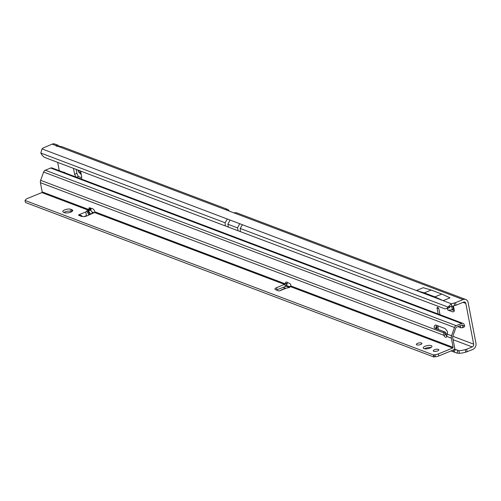 <?xml version="1.0" encoding="UTF-8"?>
<svg xmlns="http://www.w3.org/2000/svg" width="501" height="501" viewBox="0 0 501 501"><rect width="100%" height="100%" fill="white"/><g stroke="black" fill="none" stroke-linecap="round" stroke-linejoin="round"><path stroke-width="0.75" d="M64.923 172.82A3.062 1.415 -112.2 0 0 64.053 172.162A3.062 1.415 -112.2 0 0 63.439 172.144A3.062 1.415 -112.2 0 0 63.314 172.212M59.394 146.248L57.903 145.19L55.93 145.528L55.993 145.841M57.903 145.19L54.859 144.037A5.004 4.077 -69.3 0 0 52.198 144.119L55.93 145.528A3.338 1.171 -10.9 0 0 55.93 145.691A3.338 1.171 -10.9 0 0 56.469 146.173A3.338 1.171 -10.9 0 0 58.135 146.361L61.485 146.542L227.379 209.299A5.004 4.077 110.7 0 0 226.803 209.142L226.571 210.088M440.122 314.753A1.666 0.77 67.8 0 1 439.828 313.889L438.939 309.286A1.666 0.77 -112.2 0 0 437.736 307.407A1.666 0.77 -112.2 0 0 437.404 307.395A1.666 0.77 -112.2 0 0 437.129 308.597L438.168 314.014M445.984 308.679L448.314 308.115A11.128 5.643 -103.6 0 0 450.386 306.537L451.758 306.293L451.263 303.738L448.057 307.1A11.128 5.643 -103.6 0 1 445.984 308.679A11.128 5.643 -103.6 0 1 445.583 308.748L444.838 308.816L238.094 230.773L44.42 157.345L43.625 156.688A11.128 5.643 -103.6 0 1 40.813 153.049L42.015 148.922A11.128 3.895 -10.9 0 1 43.643 147.764L52.198 144.119M76.572 177.229L78.363 176.496L76.891 173.377L76.108 169.332M78.363 176.496L81.613 177.723M467.114 351.783L466.619 349.228L465.254 349.623A11.128 3.895 169.1 0 1 458.91 350.756L459.404 353.311A11.128 3.895 169.1 0 0 465.748 352.178L472.725 349.498A5.004 4.077 -69.3 0 0 475.95 343.216L468.109 302.491A5.004 4.077 110.7 0 0 465.767 299.479A5.004 4.077 110.7 0 0 463.112 299.56L455.515 302.654L456.004 305.215L454.639 305.61A11.128 3.895 -10.9 0 1 451.758 306.293M454.332 310.658L451.827 309.706A3.338 1.171 -10.9 0 0 452.309 309.53L454.012 309.011M59.287 170.691L57.684 162.362M452.81 336.259L473.664 344.149L465.824 303.418A2.223 1.81 110.7 0 0 464.784 302.084A2.223 1.81 110.7 0 0 463.607 302.116L456.004 305.215M73.453 168.33L74.605 174.304L75.858 176.959M80.586 171.029L81.738 177.003L81.387 179.051M447.437 308.322L447.756 309.962L453.073 311.973L454.394 310.996L453.424 305.936M454.394 349.047L458.91 350.756L455.127 349.529L453.875 349.629M466.619 349.228L472.236 346.936A2.223 1.81 -69.3 0 0 473.664 344.149M438.369 329.526L437.955 327.366A1.115 0.908 -69.3 0 1 438.513 326.057M447.355 333.472L445.546 334.205M436.859 328.95L436.446 326.796A1.115 0.908 -69.3 0 1 436.515 326.095M454.326 349.141L457.908 350.493L457 353.124L453.167 351.74L453.912 349.592M453.167 351.74L451.044 350.938M285.388 288.275L283.134 287.417M459.404 353.311L457 353.124M463.112 299.56L233.591 212.731L236.472 212.8A5.004 4.077 -69.3 0 1 237.048 212.963L465.767 299.479M229.326 211.128A5.004 4.077 110.7 0 0 227.379 209.299M226.803 209.142L225.525 209.681L58.135 146.361M225.481 209.581L225.525 209.681A1.666 0.582 169.1 0 0 225.619 209.725L233.479 212.7A1.666 0.582 169.1 0 0 233.591 212.731M240.399 231.481L240.204 228.475L448.057 307.1L450.386 306.537M240.204 228.475L242.409 224.73L451.263 303.738A11.128 3.895 -10.9 0 0 454.144 303.049L455.515 302.654M424.291 292.866L431.192 290.048L441.819 294.068L450.03 297.838L443.122 300.65L416.356 290.53L424.291 292.866L434.912 296.88L443.122 300.65M431.192 290.048L423.264 287.712L416.356 290.53M441.819 294.068L434.912 296.88M76.891 173.377L74.605 174.304M80.667 171.448L78.125 170.484A3.895 3.169 110.7 0 0 78.475 171.768L81.287 174.674M78.125 170.484L78.087 170.083M447.756 309.962A3.338 1.171 -10.9 0 0 451.827 309.706M423.94 348.615A4.453 1.559 -10.9 0 0 428.994 348.395A4.453 1.559 -10.9 0 0 431.962 346.285A4.453 1.559 -10.9 0 0 431.242 345.64A4.453 1.559 -10.9 0 0 426.188 345.865A4.453 1.559 -10.9 0 0 423.22 347.97A4.453 1.559 -10.9 0 0 423.94 348.615M433.722 351.276A2.837 0.996 -10.9 0 0 436.947 351.132A2.837 0.996 -10.9 0 0 438.838 349.792A2.837 0.996 -10.9 0 0 438.381 349.379A2.837 0.996 -10.9 0 0 435.156 349.523A2.837 0.996 -10.9 0 0 433.265 350.863A2.837 0.996 -10.9 0 0 433.722 351.276M416.801 344.876A2.837 0.996 -10.9 0 0 420.026 344.732A2.837 0.996 -10.9 0 0 421.917 343.392A2.837 0.996 -10.9 0 0 421.46 342.978A2.837 0.996 -10.9 0 0 418.241 343.122A2.837 0.996 -10.9 0 0 416.344 344.463A2.837 0.996 -10.9 0 0 416.801 344.876M288.538 287.649L288.977 286.797L289.847 287.136L289.684 287.424L285.019 288.413L280.516 290.304M86.811 215.944L86.404 215.655L85.846 211.936L87.049 210.771L88.489 210.858L90.668 214.24M464.183 326.846A2.223 0.914 -120.2 0 0 464.364 326.796A2.223 0.914 -120.2 0 0 464.452 325.331L464.258 324.754A2.781 2.267 110.7 0 0 463.056 323.427A2.781 2.267 110.7 0 0 461.578 323.471L456.179 325.669A2.781 2.267 110.7 0 0 454.532 327.479L451.539 335.783A3.895 3.169 110.7 0 0 451.338 338.137L453.111 347.337A0.557 0.451 -69.3 0 1 452.747 348.032L290.555 286.678L290.856 285.232A1.39 0.645 -112.2 0 0 290.843 285.15A1.39 0.645 -112.2 0 0 289.891 283.604L286.779 282.138A3.338 1.547 -112.2 0 0 286.002 282.069A3.338 1.547 -112.2 0 0 285.37 283.885L287.192 284.048L285.32 286.597L276.972 289.741A3.338 1.171 -10.9 0 0 276.395 289.991M82.114 216.419L81.832 215.818L79.202 214.641A1.39 0.488 -10.9 0 0 78.594 215.192A1.39 0.488 -10.9 0 0 78.864 215.411L82.252 216.463A3.338 1.171 -10.9 0 0 86.855 215.925L94.551 212.53L94.821 211.804A3.338 1.547 -112.2 0 0 92.572 208.666A3.338 1.547 -112.2 0 0 92.46 208.629L89.479 207.796A1.39 0.645 -112.2 0 0 89.247 207.802A1.39 0.645 -112.2 0 0 89.028 208.879L88.921 210.401L90.531 210.025L92.679 213.094L90.637 213.927M71.862 211.585L71.186 211.334A4.453 1.559 -10.9 0 0 64.022 212.462M431.042 347.525A4.453 1.559 -10.9 0 0 424.541 348.777M464.364 326.796L462.717 327.698L462.949 325.518A1.115 0.908 110.7 0 0 461.872 325.005L456.474 327.203A1.115 0.908 110.7 0 0 455.816 327.93L452.823 336.234A2.229 1.81 110.7 0 0 452.704 337.574L454.77 348.314A2.781 2.267 -69.3 0 1 453.142 350.08L438.719 355.96A4.453 1.559 169.1 0 1 435.425 356.743L433.772 356.962L25.445 202.492L25.05 200.45L25.538 199.793A4.453 1.559 169.1 0 1 27.411 198.471L41.84 192.591A0.557 0.451 110.7 0 0 42.197 191.896L40.424 182.69A3.895 3.169 -69.3 0 1 40.631 180.335L43.625 172.037A2.781 2.267 -69.3 0 1 45.265 170.227L50.664 168.029A2.781 2.267 -69.3 0 1 52.142 167.985L463.056 323.427M70.791 209.286A4.453 1.559 -10.9 0 0 65.737 209.506A4.453 1.559 -10.9 0 0 62.769 211.616A4.453 1.559 -10.9 0 0 63.489 212.261L64.692 212.718A4.453 1.559 -10.9 0 0 69.752 212.493A4.453 1.559 -10.9 0 0 72.72 210.389A4.453 1.559 -10.9 0 0 72 209.744L70.791 209.286L71.186 211.334M285.338 284.054L276.577 287.693A3.338 1.171 -10.9 0 0 274.943 289.077A3.338 1.171 -10.9 0 0 275.375 289.522L278.187 290.812A1.39 0.488 -10.9 0 0 280.128 290.649L286.766 287.943M452.747 348.032L438.325 353.913A4.453 1.559 169.1 0 1 435.031 354.702L433.378 354.915L25.05 200.45M288.977 286.797L290.975 285.99M90.869 208.184L91.007 210.307M91.038 208.936L89.209 209.681L42.197 191.896M437.329 325.606A1.666 0.971 -70.6 0 0 436.02 327.053A1.666 0.971 -70.6 0 0 436.421 328.788L445.333 332.157A1.115 0.645 109.4 0 1 445.558 333.434A3.062 1.779 -70.6 0 0 445.546 333.466L443.836 332.864L443.867 335.307A3.062 1.415 -112.2 0 0 446.172 337.248A3.062 1.415 -112.2 0 0 446.723 336.39L447.161 334.123A3.062 1.779 -70.6 0 0 447.042 330.954L445.47 328.963A4.453 2.586 -70.6 0 0 444.756 328.418L435.839 325.043A1.666 0.971 -70.6 0 0 435.826 325.043A1.666 0.971 -70.6 0 0 434.367 326.283A1.666 0.971 -70.6 0 0 434.711 328.186L443.623 331.556A1.115 0.645 109.4 0 1 443.848 332.833A3.062 1.779 -70.6 0 0 443.836 332.864L40.631 180.335M287.211 282.345A3.338 1.547 -112.2 0 0 287.192 283.14L285.37 283.885L94.821 211.804M40.424 182.69L443.867 335.307L445.69 334.562A3.062 1.415 -112.2 0 0 446.729 336.046M462.717 327.698L460.845 327.748L460.162 325.7M457.889 326.627L460.845 327.748M445.546 333.466L445.69 334.562M94.551 212.53L284.925 284.549L285.32 286.597M287.192 283.14L287.192 284.048M433.772 356.962L433.378 354.915M85.846 211.936L79.202 214.641L79.383 215.568M81.832 215.818L81.037 216.551M438.444 308.065L437.129 308.597M446.435 333.848L451.539 335.783M465.824 303.418L463.018 302.36M286.597 285.57L289.396 286.628M286.522 285.664L289.24 286.691M453.117 339.703L472.236 346.936M92.309 212.073L94.075 212.743M288.67 287.136L286.058 286.146M93.123 213.163L92.647 212.981M454.225 352.128L455.127 349.529M92.397 212.274L93.875 212.831M286.497 285.695L289.183 286.716M454.301 349.178L455.597 349.667M92.372 212.217L93.931 212.806M465.748 352.178L465.254 349.623M436.446 326.796L437.955 327.366M225.287 225.763L225.099 222.763L40.813 153.049M225.099 222.763L227.304 219.012L42.015 148.922M454.144 303.049L454.639 305.61M227.304 219.012L230.022 220.039L227.874 224.229L228.431 227.116M242.409 224.73L230.022 220.039M80.93 172.807L78.601 171.931M452.309 309.53L451.683 306.293M452.772 306.086L453.355 309.104M239.691 223.696L237.543 227.886L227.874 224.229M237.543 227.886L238.094 230.773M88.84 215.048L86.867 210.883M90.531 210.025L88.489 210.858M41.84 192.591L88.921 210.401M289.409 286.866L290.962 286.234M86.404 215.655L84.093 216.595M463.137 326.095L464.452 325.331M445.558 333.434L443.848 332.833M454.532 327.479L43.625 172.037M436.421 328.788L434.711 328.186M445.333 332.157L443.623 331.556M90.794 208.159L89.028 208.879M453.111 347.337L290.981 286.008M451.338 338.137L446.723 336.39M45.265 170.227L456.179 325.669M461.578 323.471L50.664 168.029M276.972 289.741L276.577 287.693M434.185 356.862L433.791 354.814M435.425 356.743L435.031 354.702M438.719 355.96L438.325 353.913M462.949 325.518L461.484 325.162M89.673 214.685L87.788 210.696M72.294 211.253L72 209.744"/></g></svg>
